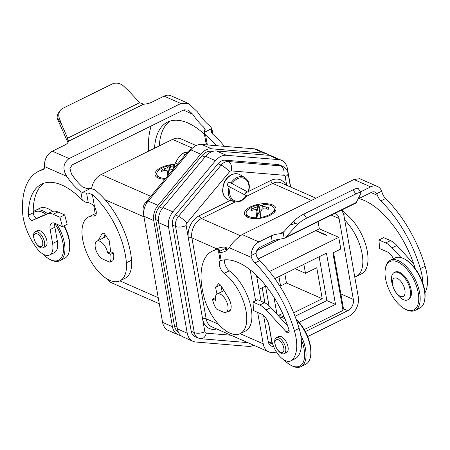 <?xml version="1.0" encoding="UTF-8"?>
<svg xmlns="http://www.w3.org/2000/svg" width="450" height="450" viewBox="0 0 450 450"><rect width="100%" height="100%" fill="white"/><g stroke="black" fill="none" stroke-linecap="round" stroke-linejoin="round"><path stroke-width="0.67" d="M96.238 213.615A35.578 17.601 -116.2 0 0 93.662 214.425L88.509 216.962A35.578 17.601 63.8 0 1 93.769 216.079A7.622 3.774 -116.2 0 0 94.894 215.888A7.622 3.774 -116.2 0 0 94.511 206.634L92.407 194.709L88.189 193.044L83.402 192.847L80.814 191.768A43.2 21.375 63.8 0 1 66.735 176.321C62.348 169.014 63.146 163.091 69.131 158.558L180.861 103.5L188.646 103.545L170.893 95.743A12.201 9.135 -66.3 0 0 164.087 96.131L151.802 102.184A10.164 4.483 170 0 1 143.623 104.203L139.663 102.69L129.133 91.344L123.885 86.361A10.164 8.55 36.1 0 0 112.168 84.004L62.916 108.27A10.164 8.55 36.1 0 0 60.188 110.548A10.164 8.55 36.1 0 0 59.327 118.176L61.644 124.605L67.635 138.189L68.501 141.221A10.164 4.483 170 0 1 64.637 145.136L52.358 151.189L69.131 158.558M92.407 194.709A60.041 29.706 63.8 0 1 126.394 262.755A35.578 17.601 63.8 0 1 119.964 280.789L125.117 278.252A35.578 17.601 -116.2 0 0 131.541 260.213A60.041 29.706 -116.2 0 0 94.674 189.776L90.619 188.432L82.288 192.538M119.964 280.789A35.578 17.601 63.8 0 1 88.448 256.657A35.578 17.601 63.8 0 1 88.509 216.962M183.352 110.109L192.729 114.233L188.364 110.093L183.938 109.823L72.208 164.886L69.913 168.469L71.494 173.976A43.2 21.375 63.8 0 0 82.502 186.919L86.721 188.561L90.619 188.432M44.038 183.178A71.156 35.201 63.8 0 0 33.221 212.816A3.814 1.884 63.8 0 0 34.684 216.653A3.814 1.884 63.8 0 0 37.249 218.019L52.324 211.567A20.329 10.057 -116.2 0 1 57.898 211.944L64.682 214.92L67.191 224.314L62.438 226.659L59.929 217.266L53.145 214.284A20.329 10.057 -116.2 0 0 47.571 213.907L32.496 220.359A3.814 1.884 63.8 0 1 29.931 218.993A3.814 1.884 63.8 0 1 28.468 215.162A71.156 35.201 63.8 0 1 41.574 184.168A71.156 35.201 63.8 0 1 82.277 200.076L85.016 201.994L89.978 203.186L92.97 204.756L94.511 206.634M188.646 103.545L197.482 111.887A43.2 21.375 -116.2 0 0 210.499 126.523L211.899 128.661L211.517 130.174L212.124 133.616M212.901 134.314L211.877 128.526L204.221 132.446L205.161 129.414L203.743 127.176L204.519 131.586M211.854 129.729L211.219 132.114L212.569 134.032A60.041 29.706 -116.2 0 1 224.303 146.334M47.498 213.632A27.956 13.832 -116.2 0 0 43.087 210.96A27.956 13.832 -116.2 0 0 35.089 210.594A27.956 13.832 -116.2 0 0 33.21 211.95M54.81 223.661A26.938 13.326 63.8 0 1 63.394 251.522A26.938 13.326 63.8 0 1 50.85 259.875A26.938 13.326 63.8 0 1 49.641 259.279L50.541 259.768A27.956 13.832 -116.2 0 0 51.801 260.381A27.956 13.832 -116.2 0 0 59.805 260.747A27.956 13.832 -116.2 0 0 56.829 224.196M49.641 259.279A26.938 13.326 63.8 0 1 43.059 254.104M33.221 212.929A26.938 13.326 63.8 0 1 42.458 212.248A26.938 13.326 63.8 0 1 45.973 214.284M35.089 210.594L39.842 208.254A27.956 13.832 63.8 0 1 47.841 208.614A27.956 13.832 63.8 0 1 49.106 209.233A27.956 13.832 63.8 0 1 52.515 211.489M35.736 242.764L35.887 243.017A8.893 4.399 -116.2 0 0 40.511 247.635A8.893 4.399 -116.2 0 0 43.059 247.748A8.893 4.399 -116.2 0 0 43.965 239.991A8.893 4.399 -116.2 0 0 37.738 231.907A8.893 4.399 -116.2 0 0 35.196 231.789A8.893 4.399 -116.2 0 0 34.577 240.362L34.689 240.632A7.133 3.527 -116.2 0 0 35.736 242.764A7.133 3.527 -116.2 0 0 39.443 246.465A7.133 3.527 -116.2 0 0 42.66 242.061A7.133 3.527 -116.2 0 0 37.221 233.854A7.133 3.527 -116.2 0 0 34.003 238.258A7.133 3.527 -116.2 0 0 34.689 240.632M35.196 231.789L37.569 230.619A8.893 4.399 63.8 0 1 40.117 230.737A8.893 4.399 63.8 0 1 46.344 238.821A8.893 4.399 63.8 0 1 45.433 246.578L43.059 247.748M107.629 252.951A10.164 5.029 -116.2 0 0 99.877 241.256A10.164 5.029 -116.2 0 0 96.969 241.127A10.164 5.029 -116.2 0 0 95.929 249.992A10.164 5.029 -116.2 0 0 103.05 259.228L109.941 262.26A15.249 7.543 -116.2 0 0 110.717 254.306L107.629 252.951L110.722 251.724L113.49 252.939L110.717 254.306M164.891 179.325A16.009 7.059 170 0 1 158.287 178.009A16.009 7.059 170 0 1 157.635 177.694A16.009 7.059 170 0 1 157.905 169.521A16.009 7.059 170 0 1 174.87 164.379M279.771 285.952L280.513 285.587L278.972 276.829L283.483 274.348M174.426 167.873L174.465 166.185A15.272 11.441 113.7 0 1 175.309 163.013L178.324 157.95L182.661 153.472A15.272 11.441 113.7 0 1 185.243 152.201L186.879 152.916M182.661 153.472L185.411 154.682M185.243 152.201L187.352 152.347M253.789 345.262A15.249 11.419 -66.3 0 1 248.243 346.371L195.801 342.011A15.249 11.419 -66.3 0 1 192.999 341.308A15.249 11.419 -66.3 0 1 187.245 333.208L168.525 227.036A15.249 11.419 -66.3 0 1 172.856 211.882L215.499 160.667A15.249 11.419 -66.3 0 1 226.389 155.295L278.837 159.654A15.249 11.419 -66.3 0 1 281.632 160.357A15.249 11.419 -66.3 0 1 287.387 168.463L290.672 187.076M281.632 160.357L271.766 156.026A15.249 11.419 113.7 0 0 268.965 155.317L216.523 150.964A15.249 11.419 113.7 0 0 205.633 156.33L162.99 207.546A15.249 11.419 113.7 0 0 158.659 222.699L177.379 328.871A15.249 11.419 113.7 0 0 183.133 336.977L192.999 341.308M174.465 166.185L175.466 166.624M175.309 163.013L177.626 164.031M256.343 251.758A8.893 6.66 -66.3 0 1 259.436 249.227L279.574 239.31M44.432 164.863L44.567 164.796A12.201 9.135 -66.3 0 0 44.747 166.657L44.432 164.863A7.622 3.774 63.8 0 1 43.178 169.672A7.622 3.774 63.8 0 1 42.784 169.813A86.406 42.75 -116.2 0 0 38.351 171.416A86.406 42.75 -116.2 0 0 22.5 211.264A38.121 18.861 -116.2 0 0 37.035 248.496A18.298 9.051 -116.2 0 0 49.59 255.009L54.343 252.669A18.298 9.051 -116.2 0 0 57.358 241.132L54.9 227.205A10.164 5.029 63.8 0 1 54.872 223.335M49.59 255.009A18.298 9.051 -116.2 0 0 52.605 243.472L50.147 229.545A10.164 5.029 63.8 0 1 51.823 223.138A10.164 5.029 63.8 0 1 54.731 223.273L62.438 226.659M178.335 332.01A12.707 9.518 -66.3 0 1 174.426 325.727L155.706 219.561A12.707 9.518 -66.3 0 1 159.311 206.927L201.96 155.711A12.707 9.518 -66.3 0 1 211.033 151.239L212.754 151.38M180.838 335.498A15.249 11.419 -66.3 0 1 178.2 334.806A15.249 11.419 -66.3 0 1 172.446 326.706L153.726 220.534A15.249 11.419 -66.3 0 1 158.057 205.38L200.7 154.164A15.249 11.419 -66.3 0 1 211.59 148.798L264.032 153.152A15.249 11.419 -66.3 0 1 266.833 153.855A15.249 11.419 -66.3 0 1 269.128 155.334M266.833 153.855L256.967 149.524A15.249 11.419 113.7 0 0 254.166 148.821L201.724 144.461A15.249 11.419 113.7 0 0 190.834 149.828L148.185 201.043A15.249 11.419 113.7 0 0 143.859 216.203L162.579 322.369A15.249 11.419 113.7 0 0 168.334 330.474L178.2 334.806M113.49 252.939A15.249 7.543 63.8 0 1 112.714 260.893L109.941 262.26M44.184 168.581A86.406 42.75 -116.2 0 0 43.104 169.071L38.351 171.416M110.722 251.724L109.209 240.699L104.158 233.308A6.351 3.144 -116.2 0 0 102.538 233.303A6.351 3.144 -116.2 0 0 101.767 234.079L98.297 240.474M103.444 237.932L105.159 234.776M192.729 114.233A43.2 21.375 -116.2 0 0 203.743 127.176M148.618 151.161A38.121 18.861 63.8 0 1 148.494 149.175A86.406 42.75 63.8 0 1 151.234 125.938M196.178 145.569L181.018 138.909A15.249 11.419 113.7 0 0 172.507 139.388L101.188 174.532A15.249 11.419 113.7 0 0 91.637 188.539M107.612 279.231A15.249 11.419 113.7 0 0 111.696 282.847L159.3 303.756M93.735 205.504L95.203 213.84M207.343 144.928L205.611 135.107L204.232 133.104L204.221 132.446M205.611 135.107A60.041 29.706 63.8 0 1 216.54 145.693M63.945 225.917A27.956 13.832 63.8 0 1 69.424 250.464L69.587 249.446A26.938 13.326 -116.2 0 0 64.288 225.748M52.684 211.427A26.938 13.326 -116.2 0 0 50.006 209.717L49.106 209.233M64.682 214.92L59.929 217.266M67.944 142.599L57.218 118.401L58.399 119.441L61.644 124.605M57.218 118.401A10.164 8.55 -143.9 0 1 58.568 112.764L60.188 110.548M44.567 164.796A12.201 9.135 -66.3 0 1 52.358 151.189M170.032 121.089A71.156 35.201 -116.2 0 0 159.3 145.896M204.435 134.252A71.156 35.201 -116.2 0 0 167.563 122.079A71.156 35.201 -116.2 0 0 154.547 148.241M204.232 133.104L205.83 142.178L207.146 144.911M273.6 346.539A8.893 6.66 -66.3 0 1 271.507 346.106A8.893 6.66 -66.3 0 1 268.149 341.381L263.593 315.551M261.062 301.185L256.523 275.423M334.693 213.48A8.893 6.66 -66.3 0 1 335.717 213.806A8.893 6.66 -66.3 0 1 339.075 218.531L353.334 299.402A8.893 6.66 -66.3 0 1 347.788 310.68L305.37 331.588M341.319 210.212A15.249 11.419 -66.3 0 1 344.025 216.09L358.284 296.961A15.249 11.419 -66.3 0 1 348.778 316.299L307.682 336.549M276.407 351.906A15.249 11.419 -66.3 0 1 268.954 351.923A15.249 11.419 -66.3 0 1 263.199 343.822L257.659 312.412M255.606 300.752L250.155 269.854M269.438 271.502L338.754 237.341L340.813 249.024L332.887 252.928L343.001 310.286A12.201 9.135 -66.3 0 1 341.443 311.22L304.239 329.558M273.774 212.878A14.231 6.272 -10 0 0 274.477 210.24L274.202 208.671A14.231 6.272 170 0 1 268.819 214.931A14.231 6.272 170 0 1 260.46 217.451L260.595 218.227M272.666 204.992A16.009 7.059 170 0 1 274.523 212.13A16.009 7.059 170 0 1 247.708 217.294A16.009 7.059 170 0 1 247.056 216.979A16.009 7.059 170 0 1 250.92 206.662A16.009 7.059 170 0 1 272.666 204.992M268.954 351.923L211.905 326.869A15.249 11.419 -66.3 0 1 206.156 318.763A2.542 1.119 -10 0 0 202.629 319.061L186.143 225.54A2.542 1.901 -66.3 0 1 186.862 223.014L229.506 171.799A2.542 1.901 -66.3 0 1 231.322 170.904L283.764 175.258A2.542 1.901 -66.3 0 1 285.193 176.726A7.622 3.358 -10 0 0 288.073 173.374C287.449 170.139 285.649 167.805 282.673 166.365L279.591 165.009A10.164 7.611 113.7 0 0 277.723 164.542L225.281 160.183A10.164 7.611 113.7 0 0 218.019 163.761L175.376 214.982A10.164 7.611 113.7 0 0 172.491 225.084L191.211 331.256A10.164 7.611 113.7 0 0 195.047 336.656L198.129 338.012A10.164 7.611 113.7 0 1 194.293 332.606A7.622 3.358 -10 0 0 204.862 331.712L202.629 319.061A17.792 13.326 113.7 0 0 216.647 328.95M246.454 195.711L226.986 185.501A13.466 10.086 -66.3 0 1 228.78 181.856L246.392 191.267A13.466 10.086 -66.3 0 1 244.716 194.726M246.392 191.267L228.78 181.856M232.279 183.476A12.156 9.107 113.7 0 1 244.671 178.633A12.156 9.107 113.7 0 1 248.136 191.947L248.248 192.066M223.746 290.739A12.707 6.289 63.8 0 1 223.819 290.256M223.301 312.053A10.164 5.029 -116.2 0 0 226.209 312.188A10.164 5.029 -116.2 0 0 227.886 305.775A10.164 5.029 -116.2 0 0 223.403 296.612A10.164 5.029 -116.2 0 0 217.226 293.951A10.164 5.029 -116.2 0 0 215.55 300.358L212.468 299.002A15.249 7.543 -116.2 0 0 216.411 309.026L223.301 312.053M215.364 297.692L212.468 299.002M227.542 311.529A10.676 5.282 -116.2 0 0 229.208 311.276A10.676 5.282 -116.2 0 0 228.358 297.776L221.721 286.774A6.351 3.144 -116.2 0 0 218.632 283.59L215.561 287.415L216.984 294.086M222.131 291.532L220.843 285.514M215.561 287.415L220.421 285.019M220.438 260.618L220.444 260.64A7.622 3.774 -116.2 0 0 219.803 266.602A7.622 3.774 -116.2 0 0 224.179 273.364A35.578 17.601 63.8 0 1 245.031 306.467A35.578 17.601 63.8 0 1 240.221 333.613A35.578 17.601 63.8 0 1 203.923 296.809A60.041 29.706 63.8 0 1 212.096 251.213A60.041 29.706 63.8 0 1 218.503 249.643L218.796 251.291M251.021 255.617L251.156 255.549A12.201 9.135 113.7 0 1 258.947 241.942L271.232 235.89A10.164 4.483 170 0 1 279.411 233.871L282.116 233.319L282.904 232.751L290.059 224.944L295.329 223.521L297.787 224.078L285.733 237.246L284.203 238.359L278.961 239.377A10.164 4.483 -10 0 0 272.183 241.284L259.898 247.337A6.098 4.567 113.7 0 0 256.05 253.136L256.264 255.144A7.622 3.774 63.8 0 0 259.594 260.618A86.406 42.75 -116.2 0 1 299.126 328.348A38.121 18.861 -116.2 0 1 296.387 357.992A18.298 9.051 -116.2 0 1 295.47 358.588L290.717 360.934A18.298 9.051 -116.2 0 0 291.634 360.338A38.121 18.861 -116.2 0 0 294.373 330.694A86.406 42.75 -116.2 0 0 254.835 262.963A7.622 3.774 63.8 0 1 251.021 255.617L251.342 257.411L229.348 247.753C231.683 243.399 235.958 239.006 242.173 234.574L353.902 179.516L359.736 178.701L377.483 186.497A12.201 9.135 113.7 0 0 370.676 186.879L353.902 179.516M360.467 191.914L370.676 186.879M229.348 247.753A43.2 21.375 63.8 0 1 225.186 251.319A43.2 21.375 63.8 0 1 219.741 252.45L218.61 251.814L219.105 250.942M220.269 260.539L221.153 260.443A71.156 35.201 63.8 0 1 288.894 329.563A3.814 1.884 63.8 0 1 288.467 332.764A3.814 1.884 63.8 0 1 286.178 331.802L266.108 309.909A20.329 10.057 -116.2 0 0 259.734 305.038L252.956 302.057L253.614 310.635L261.321 314.021A10.164 5.029 63.8 0 1 269.072 325.716L271.53 339.643A18.298 9.051 -116.2 0 0 279.596 356.141A18.298 9.051 -116.2 0 0 290.717 360.934M275.811 346.556L275.704 346.281A8.893 4.399 63.8 0 1 274.854 343.322A8.893 4.399 63.8 0 1 276.322 337.714L278.696 336.544A8.893 4.399 63.8 0 1 284.102 338.873A8.893 4.399 63.8 0 1 288.022 346.894A8.893 4.399 63.8 0 1 286.56 352.502L284.186 353.672A8.893 4.399 63.8 0 1 281.638 353.554A8.893 4.399 63.8 0 1 277.014 348.941L276.863 348.688A7.133 3.527 63.8 0 1 275.811 346.556A7.133 3.527 63.8 0 1 278.347 339.778A7.133 3.527 63.8 0 1 283.787 347.985A7.133 3.527 63.8 0 1 280.569 352.389A7.133 3.527 63.8 0 1 276.863 348.688M276.322 337.714A8.893 4.399 63.8 0 1 278.865 337.832A8.893 4.399 63.8 0 1 285.649 348.064A8.893 4.399 63.8 0 1 284.186 353.672M240.221 333.613L245.368 331.076A35.578 17.601 -116.2 0 0 250.178 303.93A35.578 17.601 -116.2 0 0 229.331 270.827A7.622 3.774 63.8 0 1 224.612 259.847M226.738 249.969L226.333 247.686L226.288 248.029L225.208 247.118A60.041 29.706 -116.2 0 0 217.243 248.67L212.096 251.213M218.745 251.246L219.578 249.975L218.503 249.643M220.162 260.634L218.61 251.814L226.288 248.029L225.112 249.711L226.192 250.042A43.2 21.375 63.8 0 0 227.413 249.846M287.685 325.918L270.861 307.564A20.329 10.057 -116.2 0 0 264.493 302.692L257.709 299.711L252.956 302.057M371.048 192.561L377.499 195.396L376.746 193.657A6.098 4.567 113.7 0 0 375.03 192.083A6.098 4.567 113.7 0 0 371.627 192.274L359.348 198.326A10.164 4.483 -10 0 0 358.251 198.928M376.746 193.657L381.639 191.25A12.201 9.135 113.7 0 0 377.483 186.497M381.639 191.25L381.769 191.183A7.622 3.774 -116.2 0 0 385.582 198.529A86.406 42.75 63.8 0 1 425.121 266.259A38.121 18.861 63.8 0 1 424.969 292.742M393.435 258.75A10.164 5.029 -116.2 0 0 387.315 251.933L379.603 248.546L378.945 239.968L383.698 237.623L390.482 240.604A20.329 10.057 63.8 0 1 396.855 245.475L413.679 263.829M415.114 268.464A3.814 1.884 -116.2 0 0 414.889 267.474A71.156 35.201 -116.2 0 0 358.864 198.574M378.945 239.968L385.729 242.949A20.329 10.057 63.8 0 1 392.096 247.815L401.057 257.586M377.499 195.396A7.622 3.774 -116.2 0 0 380.829 200.874A86.406 42.75 63.8 0 1 420.368 268.605A38.121 18.861 63.8 0 1 422.741 282.859M424.654 300.15L424.822 299.137A26.938 13.326 -116.2 0 0 405.242 259.408L404.336 258.924A27.956 13.832 63.8 0 1 424.654 300.15A27.956 13.832 63.8 0 1 419.788 308.093L415.035 310.433A27.956 13.832 -116.2 0 0 417.898 286.054A27.956 13.832 -116.2 0 0 398.323 260.651A27.956 13.832 -116.2 0 0 390.324 260.286A27.956 13.832 -116.2 0 0 385.459 268.228L385.29 269.241A26.938 13.326 63.8 0 1 397.688 261.939A26.938 13.326 63.8 0 1 418.23 292.928A26.938 13.326 63.8 0 1 406.086 309.561A26.938 13.326 63.8 0 1 404.871 308.97A26.938 13.326 63.8 0 1 385.29 269.241M390.324 260.286L395.077 257.94A27.956 13.832 63.8 0 1 403.076 258.306A27.956 13.832 63.8 0 1 404.336 258.924M404.871 308.97L405.776 309.454A27.956 13.832 -116.2 0 0 407.036 310.072A27.956 13.832 -116.2 0 0 415.035 310.433M393.519 287.989L393.21 287.196A15.249 7.543 63.8 0 1 394.262 272.509L395.145 272.076A15.249 7.543 63.8 0 1 399.51 272.273A15.249 7.543 63.8 0 1 410.186 286.127A15.249 7.543 63.8 0 1 408.628 299.43L407.745 299.863A15.249 7.543 63.8 0 1 403.38 299.666A15.249 7.543 63.8 0 1 395.454 291.752L395.016 291.021A10.164 5.029 63.8 0 1 393.519 287.989A10.164 5.029 63.8 0 1 397.131 278.325A10.164 5.029 63.8 0 1 404.882 290.019A10.164 5.029 63.8 0 1 400.303 296.297A10.164 5.029 63.8 0 1 395.016 291.021M394.262 272.509A15.249 7.543 63.8 0 1 398.627 272.706A15.249 7.543 63.8 0 1 409.303 286.566A15.249 7.543 63.8 0 1 407.745 299.863M344.723 220.044A35.578 17.601 63.8 0 1 361.879 252.495A35.578 17.601 63.8 0 1 356.304 276.407A35.578 17.601 63.8 0 1 354.763 276.992M356.304 276.407L361.457 273.87A35.578 17.601 -116.2 0 0 366.266 246.718A35.578 17.601 -116.2 0 0 345.42 213.621A7.622 3.774 63.8 0 1 342.248 209.756M290.059 224.944L293.76 221.158A10.164 2.216 -33.5 0 1 303.817 214.093L353.064 189.821A10.164 2.216 -33.5 0 1 358.301 188.646L361.041 192.78A10.164 2.216 146.5 0 0 355.809 193.956L306.557 218.227A10.164 2.216 146.5 0 0 297.787 224.078M356.057 202.95L361.091 192.881A10.164 2.216 146.5 0 0 361.041 192.78M301.348 339.699A26.938 13.326 63.8 0 1 291.977 365.794A26.938 13.326 63.8 0 1 290.762 365.203A26.938 13.326 63.8 0 1 284.186 360.028M279.636 317.132A26.938 13.326 63.8 0 1 283.579 318.173A26.938 13.326 63.8 0 1 285.03 318.892M284.181 316.868A27.956 13.832 -116.2 0 0 278.454 315.849M290.762 365.203L291.668 365.687A27.956 13.832 -116.2 0 0 292.928 366.306A27.956 13.832 -116.2 0 0 300.932 366.666A27.956 13.832 -116.2 0 0 300.713 334.946M278.179 315.551L280.969 314.173A27.956 13.832 63.8 0 1 282.729 313.582M296.319 319.776A27.956 13.832 63.8 0 1 310.551 356.383L310.714 355.371A26.938 13.326 -116.2 0 0 296.134 319.275M310.551 356.383A27.956 13.832 63.8 0 1 305.685 364.326L300.932 366.666M338.754 237.341L319.331 228.808L318.071 221.67M333.562 252.596L343.333 307.997L343.001 310.286M268.161 341.454L272.391 343.204M262.243 287.741L264.915 302.889M268.594 323.736L272.014 343.142M258.975 289.356L265.534 286.121L268.988 305.707M258.182 258.941L315.962 230.468L326.751 235.209L326.357 235.406L315.562 230.664M319.331 228.808L315.962 230.468M256.916 277.673L258.165 277.059M273.971 297.332L276.947 314.201M299.093 322.324L335.503 304.38L326.469 253.164L274.832 278.612M295.02 316.288L326.869 300.589L335.503 304.38M326.869 300.589L319.146 256.776M279.945 286.222L286.464 283.011L284.822 273.69M286.464 283.011L322.234 298.721L316.766 267.722L305.477 273.285L294.986 268.678M299.334 266.535L303.93 264.527L305.477 273.285M293.642 312.812L322.234 298.721M165.578 178.498A14.231 6.272 170 0 1 156.752 174.33A14.231 6.272 170 0 1 162.135 168.069A14.231 6.272 170 0 1 162.472 167.906A28.463 28.463 0 0 1 170.151 165.538A28.389 5.102 -94.9 0 1 170.494 165.549L170.64 166.354A14.231 6.272 170 0 1 173.076 166.084M156.752 174.33L157.028 175.905A14.231 6.272 -10 0 0 158.597 178.144M170.511 172.575L168.902 174.268L167.912 174.465M168.092 175.483L167.529 172.282A28.249 1.041 -101 0 0 167.034 170.319A28.249 22.894 -142.8 0 0 163.822 170.657A28.389 24.969 -165.1 0 0 161.438 171.495A27.039 4.86 -94.9 0 1 161.938 169.622L162.214 171.191M172.8 169.83A28.249 25.335 164.7 0 0 172.699 169.841A28.249 10.896 91.8 0 0 172.434 170.269M173.559 168.907L173.064 166.101A28.249 1.041 79 0 1 173.402 167.181A28.249 22.894 37.2 0 1 174.42 167.304M173.402 167.181L173.683 168.761M172.963 169.633L169.689 169.909L170.64 166.354M170.167 172.603L169.082 166.438A28.389 5.102 -94.9 0 1 170.151 165.538M161.938 169.622A28.389 24.969 14.9 0 1 164.317 168.784A28.249 25.335 -15.3 0 1 167.737 167.659A28.249 10.896 -88.2 0 1 169.082 166.438M167.737 167.659L168.902 174.268M164.317 168.784L164.627 170.533M167.136 176.625A28.389 5.102 -94.9 0 1 167.529 172.282M174.667 165.189A28.463 28.463 0 0 0 174.268 165.189A28.389 5.102 85.1 0 0 173.064 166.101M257.394 218.571A14.231 6.272 170 0 1 256.613 218.593L257.558 215.032L260.589 214.779M257.558 215.032L256.944 211.562A28.249 1.041 -101 0 0 256.455 209.599A28.249 22.894 -142.8 0 0 253.243 209.936A28.389 24.969 -165.1 0 0 250.858 210.774A27.039 4.86 -94.9 0 1 251.359 208.901A28.389 24.969 14.9 0 1 253.738 208.063A28.249 25.335 -15.3 0 1 257.158 206.944A28.249 10.896 -88.2 0 1 258.502 205.718A28.389 5.102 -94.9 0 1 259.571 204.817A28.463 28.463 0 0 0 251.893 207.186A14.231 6.272 170 0 0 251.556 207.349A14.231 6.272 170 0 0 246.172 213.615A14.231 6.272 170 0 0 256.472 217.789L256.613 218.593M246.172 213.615L246.448 215.184A14.231 6.272 -10 0 0 248.018 217.423M260.865 211.776L259.588 211.882L258.322 213.547L257.332 213.744M251.359 208.901L251.634 210.476M263.126 209.008L262.485 205.38A28.249 1.041 79 0 1 262.822 206.46A28.249 22.894 37.2 0 1 266.192 207.006A28.389 24.969 14.9 0 1 268.796 207.422A27.039 4.86 85.1 0 0 268.296 209.295A28.389 24.969 -165.1 0 0 265.697 208.879A28.249 25.335 164.7 0 0 262.119 209.121A28.249 10.896 91.8 0 0 260.933 211.224A28.389 5.102 85.1 0 0 260.46 217.451M266.192 207.006L266.541 208.991M262.822 206.46L263.273 208.997M263.098 208.851L259.11 209.188L260.055 205.633A14.231 6.272 170 0 1 262.496 205.363A28.389 5.102 85.1 0 1 263.689 204.469A28.463 28.463 0 0 1 266.631 204.587A14.231 6.272 170 0 1 274.202 208.671M259.588 211.882L258.502 205.718M257.158 206.944L258.322 213.547M253.738 208.063L254.047 209.812M256.472 217.789A28.389 5.102 -94.9 0 1 256.944 211.562M259.571 204.817A28.389 5.102 -94.9 0 1 259.914 204.829L260.055 205.633M69.424 250.464A27.956 13.832 63.8 0 1 64.558 258.401L59.805 260.747M131.541 260.213L126.394 262.755M95.732 215.111L93.769 216.079M88.312 202.882L86.58 193.044M80.814 191.768L82.277 200.076M143.629 213.879L143.173 211.286A7.622 3.358 -10 0 0 143.668 212.197M143.173 211.286C142.695 208.029 143.483 205.116 145.541 202.562L188.19 151.341A7.622 1.811 39.8 0 1 189.596 151.312M145.541 202.562A7.622 1.811 39.8 0 1 147.049 202.562M158.659 222.699L168.525 227.036M187.245 333.208L177.379 328.871M268.965 155.317L278.837 159.654M226.389 155.295L216.523 150.964M247.792 342.63L201.032 338.743A7.622 4.894 -85.3 0 0 206.286 333.18A2.542 1.901 -66.3 0 1 204.862 331.712M172.856 211.882L162.99 207.546M230.94 335.228L206.286 333.18M57.358 241.132L52.605 243.472M172.446 326.706L162.579 322.369M143.859 216.203L153.726 220.534M254.166 148.821L264.032 153.152M201.724 144.461L211.59 148.798M190.834 149.828L200.7 154.164M158.057 205.38L148.185 201.043M33.221 212.816L28.468 215.162M103.629 233.162L101.767 234.079M37.249 218.019L32.496 220.359M52.324 211.567L47.571 213.907M192.431 148.14L172.507 139.388M158.231 297.714L119.841 280.851M143.972 216.838L105.075 199.755M150.75 196.307L101.188 174.532M43.526 169.447L42.784 169.813M44.747 166.657L66.735 176.321M54.9 227.205L50.147 229.545M57.898 211.944L53.145 214.284M143.623 104.203L68.501 141.221M164.087 96.131L180.861 103.5M139.663 102.69L67.635 138.189M67.427 137.706L68.214 142.149M58.399 119.441L59.327 118.176M215.499 160.667L205.633 156.33M268.358 342.264L272.706 344.171M343.249 308.689L347.788 310.68M340.847 293.918L353.334 299.402M331.335 215.134L339.075 218.531M218.486 324.18L206.156 318.763L191.891 237.893A15.249 11.419 -66.3 0 1 201.403 218.554L235.243 201.881M246.139 196.509L272.717 183.409L311.462 200.43M230.22 200.475L199.463 215.629A2.542 1.26 63.8 0 0 201.403 218.554L240.317 235.648M186.143 225.54A7.622 3.358 170 0 1 175.573 226.44L194.293 332.606L191.211 331.256M277.723 164.542L280.806 165.898L228.364 161.539A10.164 7.611 113.7 0 0 221.102 165.116L178.459 216.338A10.164 7.611 113.7 0 0 175.573 226.44L172.491 225.084M282.673 166.365A10.164 7.611 113.7 0 0 280.806 165.898A7.622 4.894 -85.3 0 1 283.764 175.258M175.376 214.982L178.459 216.338A7.622 1.811 -140.2 0 1 186.862 223.014M218.019 163.761L221.102 165.116A7.622 1.811 -140.2 0 1 229.506 171.799M225.281 160.183L228.364 161.539A7.622 4.894 -85.3 0 1 231.322 170.904M285.969 185.012A17.792 13.326 113.7 0 0 270.782 180.484L248.681 191.379M285.193 176.726L286.706 185.338M199.463 215.629A17.792 13.326 113.7 0 0 188.37 238.191A2.542 1.119 -10 0 1 191.891 237.893L216.866 248.861M247.736 191.846L245.751 192.825M270.782 180.484A2.542 1.26 -116.2 0 0 272.717 183.409A15.249 11.419 -66.3 0 1 281.227 182.931L315.99 198.197M231.649 174.853A13.883 10.395 -66.3 0 1 240.311 174.887C237.578 173.306 234.574 173.278 231.306 174.814C228.088 176.468 225.636 179.173 223.954 182.925L222.525 190.294C222.913 195.508 225.141 198.804 229.202 200.183A13.883 10.395 -66.3 0 1 222.857 188.398A13.883 10.395 -66.3 0 1 231.649 174.853M248.434 192.127C250.341 185.586 249.165 180.771 244.912 177.683A13.168 9.861 113.7 0 0 236.694 177.649A13.168 9.861 113.7 0 0 231.036 182.869M230.484 187.121A12.156 9.107 113.7 0 0 233.949 200.436A12.156 9.107 113.7 0 0 246.341 195.593M229.247 186.514A13.168 9.861 113.7 0 0 234.371 201.679C239.001 202.703 243.09 200.734 246.645 195.778M240.097 333.675L263.199 343.822M271.232 235.89L272.183 241.284M283.162 232.47L284.203 238.359M279.411 233.871L283.916 231.649M258.947 241.942L242.173 234.574M251.156 255.549L256.05 253.136M221.153 260.443L219.741 252.45M254.835 262.963L259.594 260.618M224.179 273.364L229.331 270.827M225.726 248.737L225.962 250.059M286.178 331.802L289.091 330.368M266.108 309.909L270.861 307.564M259.734 305.038L264.493 302.692M291.634 360.338L296.387 357.992M294.373 330.694L299.126 328.348M359.123 197.072L359.348 198.326M380.829 200.874L385.582 198.529M420.368 268.605L425.121 266.259M385.729 242.949L390.482 240.604M392.096 247.815L396.855 245.475M343.648 214.493L345.42 213.621M306.557 218.227L303.817 214.093M355.809 193.956L353.064 189.821M285.733 237.246L356.67 202.286M295.329 223.521L293.76 221.158M211.967 151.65L211.033 151.239M177.03 326.869L174.426 325.727M158.445 220.759L155.706 219.561M162.405 208.288L159.311 206.927M205.026 157.061L201.96 155.711M188.19 151.341L192.139 148.416M201.032 338.743L198.129 338.012M288.073 173.374L290.475 186.992M244.912 177.683L240.311 174.887M226.209 312.188L230.428 310.106M356.108 202.928L284.321 238.303M217.226 293.951L224.027 290.599M234.371 201.679L229.202 200.183M96.969 241.127L106.346 236.503"/></g></svg>
